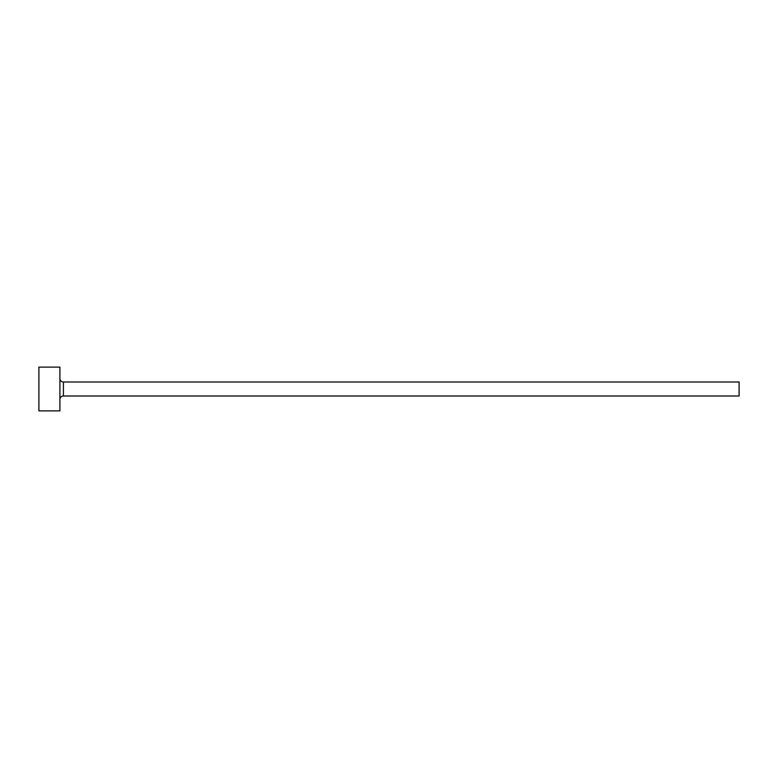<?xml version="1.0" encoding="UTF-8"?>
<svg xmlns="http://www.w3.org/2000/svg" width="778" height="778" viewBox="0 0 778 778"><rect width="100%" height="100%" fill="white"/><g stroke="black" fill="none" stroke-linecap="round" stroke-linejoin="round"><path stroke-width="1.17" d="M59.906 378.497A3.501 3.501 180 0 0 63.407 381.998L739.1 381.998L739.1 396.002L63.407 396.002A3.501 3.501 0 0 0 59.906 399.503M59.906 367.119L59.906 410.881L38.9 410.881L38.9 367.119L59.906 367.119M63.407 381.998L63.407 396.002"/></g></svg>
